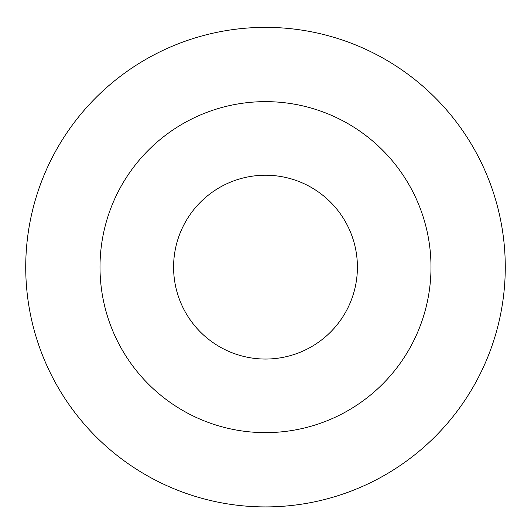<?xml version="1.0" encoding="UTF-8"?>
<svg xmlns="http://www.w3.org/2000/svg" width="531" height="531" viewBox="0 0 531 531"><rect width="100%" height="100%" fill="white"/><g stroke="black" fill="none" stroke-linecap="round" stroke-linejoin="round"><path stroke-width="0.8" d="M265.5 175.223A91.909 91.909 0 0 1 345.097 313.091A91.909 91.909 0 0 1 185.903 313.091A91.909 91.909 0 0 1 265.5 175.223M265.5 101.64A165.493 165.493 0 0 1 408.824 349.883A165.493 165.493 0 0 1 122.176 349.883A165.493 165.493 0 0 1 265.5 101.64M265.5 27.366A239.766 239.766 0 0 1 473.148 387.019A239.766 239.766 0 0 1 57.852 387.019A239.766 239.766 0 0 1 265.5 27.366"/></g></svg>
